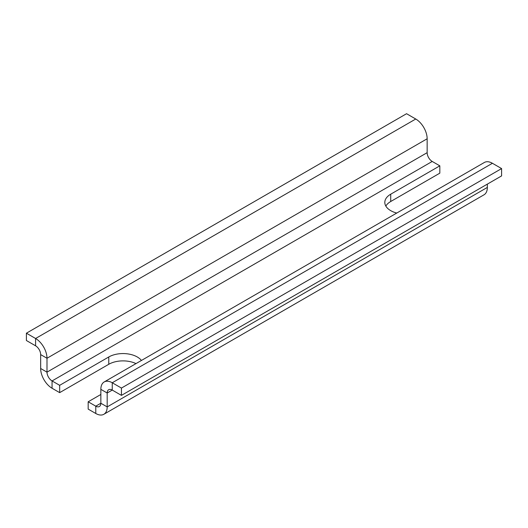 <?xml version="1.0" encoding="UTF-8"?>
<svg xmlns="http://www.w3.org/2000/svg" width="528" height="528" viewBox="0 0 528 528"><rect width="100%" height="100%" fill="white"/><g stroke="black" fill="none" stroke-linecap="round" stroke-linejoin="round"><path stroke-width="0.79" d="M121.44 388.067L121.44 395.38L112.253 390.08A7.168 4.138 -120 0 0 108.669 389.723A7.168 4.138 -120 0 0 107.184 393.004L107.184 406.903L100.848 403.247L100.848 389.347A16.13 9.313 60 0 1 104.188 381.962A16.13 9.313 60 0 1 112.253 382.76L121.44 388.067L501.6 168.584L501.6 175.897L121.44 395.38M104.188 381.962L484.348 162.479A16.13 9.313 60 0 1 492.413 163.277L501.6 168.584M100.848 394.469L88.176 401.782L88.176 409.101L95.779 413.49A16.13 9.313 -120 0 0 103.844 414.289L484.004 194.806A16.13 9.313 60 0 0 487.344 187.42L487.344 184.127M26.4 333.194L26.4 340.514L35.587 345.814L35.587 338.501L26.4 333.194L406.56 113.711L415.747 119.018L35.587 338.501A16.13 9.313 -120 0 1 46.992 358.255L46.992 372.154A7.168 4.138 -120 0 0 52.061 380.932L59.664 385.321L59.664 392.641L108.768 364.287L108.768 356.974L59.664 385.321M59.664 392.641L52.061 388.252A16.13 9.313 -120 0 1 40.656 368.498L40.656 354.592A7.168 4.138 -120 0 0 35.587 345.814M103.844 414.289A16.13 9.313 -120 0 0 107.184 406.903L487.344 187.42M95.779 413.49L95.779 406.171A7.168 4.138 -120 0 0 99.363 406.527A7.168 4.138 -120 0 0 100.848 403.247L95.779 406.171L88.176 401.782M439.824 165.838L439.824 173.158L390.72 201.505L390.72 194.192L439.824 165.838L432.221 161.449A7.168 4.138 60 0 1 427.152 152.671L427.152 138.772A16.13 9.313 -120 0 0 415.747 119.018M141.431 360.459A20.163 11.642 0 0 0 108.768 356.974M135.986 363.607A20.163 11.642 0 0 0 108.768 364.287M390.72 194.192A20.163 11.642 0 0 0 384.813 202.422A20.163 11.642 0 0 0 396.759 213.048M390.72 201.505A20.163 11.642 0 0 0 385.836 206.078M100.848 389.347L107.184 393.004L112.253 390.08L112.253 382.76L492.413 163.277M40.656 354.592L46.992 358.255L427.152 138.772M40.656 368.498L46.992 372.154L427.152 152.671M52.061 388.252L52.061 380.932L432.221 161.449"/></g></svg>
